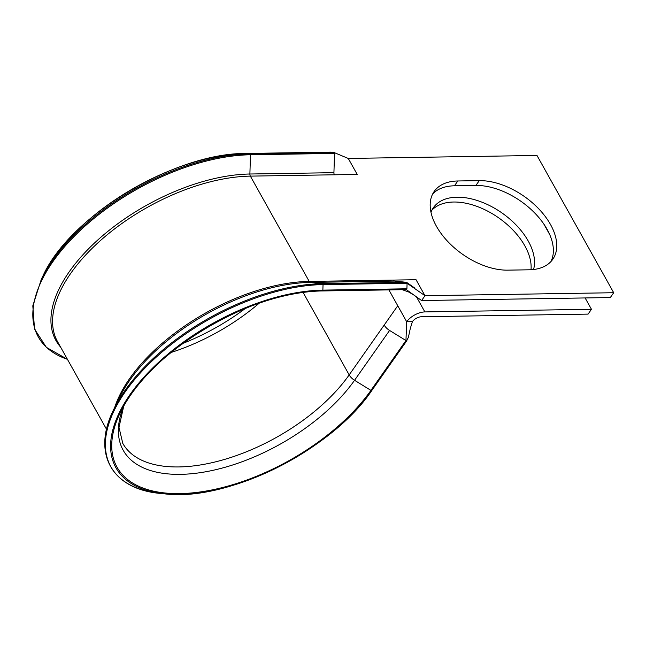 <?xml version="1.0" encoding="UTF-8"?>
<svg xmlns="http://www.w3.org/2000/svg" width="646" height="646" viewBox="0 0 646 646"><rect width="100%" height="100%" fill="white"/><g stroke="black" fill="none" stroke-linecap="round" stroke-linejoin="round"><path stroke-width="0.97" d="M410.307 328.443L408.361 337.438L406.552 340.708A0.88 0.517 -144.9 0 1 405.954 340.523L389.578 330.445A10.231 6.048 -144.9 0 1 384.209 325.043L397.758 305.76L388.892 289.892M114.746 407.335A144.252 73.426 -29.2 0 1 309.208 281.414L393.244 280.089A2.923 1.825 -90.9 0 0 394.512 281.075L406.56 282.326L407.085 283.255L406.915 288.794A0.88 0.549 89.1 0 1 406.334 289.618L421.596 300.535L610.308 297.548L613.7 292.727L424.987 295.707L421.596 300.535M436.454 226.294A59.335 35.094 35.1 0 0 507.667 270.141L529.106 269.802A59.335 35.094 35.1 0 0 552.742 259.329A59.335 35.094 35.1 0 0 539.467 209.595A59.335 35.094 35.1 0 0 479.275 180.638L457.836 180.977A59.335 35.094 35.1 0 0 434.201 191.442A59.335 35.094 35.1 0 0 436.454 226.294M431.883 210.2A59.335 35.094 -144.9 0 1 453.645 202.02A59.335 35.094 -144.9 0 1 507.045 224.412A59.335 35.094 -144.9 0 1 531.02 269.729M430.971 212.235A59.335 35.094 -144.9 0 1 433.401 207.665A59.335 35.094 -144.9 0 1 457.037 197.2A59.335 35.094 -144.9 0 1 513.158 222.062A59.335 35.094 -144.9 0 1 533.539 269.511M550.877 261.622A59.335 35.094 35.1 0 0 534.404 212.671A59.335 35.094 35.1 0 0 475.884 185.459L454.445 185.798A59.335 35.094 35.1 0 0 432.683 193.978M393.244 280.089L416.048 279.726L424.987 295.707L407.085 283.255L323.048 284.587L322.871 290.127A0.88 0.549 89.1 0 1 322.297 290.942A153.578 78.182 -29.2 0 0 120.439 412.334C146.9 353.112 251.73 290.03 322.338 290.95L406.374 289.618M613.7 292.727L536.987 155.46L348.267 158.448L357.206 174.428L334.402 174.791A2.923 1.825 -90.9 0 1 333.925 172.676L334.523 153.425L334.006 152.496L337.543 153.974L334.208 152.577M412.39 321.651L406.689 321.748A14.616 7.437 -29.2 0 1 424.866 311.921L591.461 309.289L588.078 314.109L421.483 316.742A7.308 3.723 -29.2 0 0 412.39 321.651L410.396 328.152M591.461 309.289L585.123 297.943M549.738 234.627L543.795 223.992M406.859 340.595L371.886 390.362A0.88 0.517 -144.9 0 1 370.925 390.378L405.954 340.523L406.689 321.748L397.758 305.76M106.542 429.299L57.567 341.669A144.252 73.426 -29.2 0 1 103.643 237.76A144.252 73.426 -29.2 0 1 250.357 176.124L309.208 281.414A2.923 1.825 -90.9 0 0 310.476 282.407A145.108 73.862 -29.2 0 0 119.744 397.096L113.874 409.128A158.746 80.807 -29.2 0 1 322.524 283.651L406.56 282.326L414.918 288.156L409.629 285.023M330.453 152.133A0.88 0.549 89.1 0 1 330.534 152.133L334.006 152.496L249.962 153.821A0.88 0.549 89.1 0 1 250.486 154.757L334.523 153.425M348.267 158.448L337.543 153.974M42.999 275.834A154.822 78.812 -29.2 0 1 246.497 153.465L249.962 153.821A158.746 80.807 -29.2 0 0 41.312 279.298L42.999 275.834C69.889 215.893 175.114 152.609 246.457 153.465A0.88 0.549 89.1 0 1 246.497 153.465L330.534 152.133M120.439 412.334A153.578 78.182 -29.2 0 0 179.895 493.601A153.578 78.182 -29.2 0 0 370.925 390.378L354.549 380.292A139.94 71.238 -29.2 0 1 180.492 474.35A139.94 71.238 -29.2 0 1 123.693 406.14M394.512 281.075L310.476 282.407L322.524 283.651A0.88 0.549 89.1 0 1 323.048 284.587A158.746 80.807 -29.2 0 0 130.419 384.758A158.746 80.807 -29.2 0 0 161.024 493.487C111.661 489.458 91.441 453.282 113.874 409.128M371.83 390.45A154.822 78.812 -29.2 0 1 164.859 493.867A154.822 78.812 -29.2 0 1 135.014 387.818A154.822 78.812 -29.2 0 1 322.871 290.127L406.915 288.794M389.578 330.445L354.549 380.292A10.231 6.048 -144.9 0 1 349.179 374.898L303.095 292.444M123.741 406.059L118.993 427.386L122.788 443.398A136.944 69.711 -29.2 0 0 226.286 458.902A136.944 69.711 -29.2 0 0 349.179 374.898L384.209 325.043M259.207 303.192A136.944 69.711 -29.2 0 1 170.98 352.506M67.426 359.313A158.746 80.807 -29.2 0 1 66.651 244.39A158.746 80.807 -29.2 0 1 250.486 154.757L249.889 174.008A2.923 1.825 -90.9 0 0 250.357 176.124L334.402 174.791M424.866 311.921L416.444 296.845M454.445 185.798L457.836 180.977M475.884 185.459L479.275 180.638M322.378 290.942L406.334 289.618M60.611 347.112A145.108 73.862 -29.2 0 1 96.755 240.926A145.108 73.862 -29.2 0 1 249.889 174.008L333.925 172.676M246.417 153.465A0.88 0.549 89.1 0 1 246.457 153.465L330.494 152.133M245.44 308.4A139.94 71.238 -29.2 0 1 182.624 343.502M406.891 340.555L371.862 390.41C332.294 449.713 227.812 501.942 164.859 493.867L161.024 493.487M67.442 359.329L46.367 347.346L34.537 329.064L32.809 305.824L41.312 279.298M402.272 289.683L408.789 292.049L414.199 295.238"/></g></svg>
